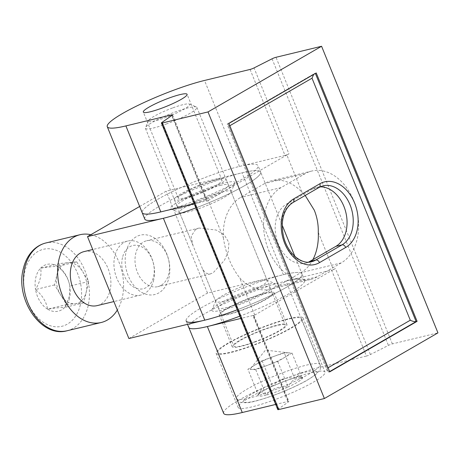 <?xml version="1.0" encoding="UTF-8"?>
<svg xmlns="http://www.w3.org/2000/svg" width="461" height="461" viewBox="0 0 461 461"><rect width="100%" height="100%" fill="white"/><g stroke="black" fill="none" stroke-linecap="round" stroke-linejoin="round"><path stroke-width="0.35" stroke-dasharray="2.31 1.73" d="M312.915 259.624A48.624 34.615 -103.6 0 1 300.929 272.653L276.905 286.546A48.624 34.615 -103.6 0 1 270.232 289.226A48.624 34.615 -103.6 0 1 239.657 277.822L254.777 315.065L253.573 315.918L288.488 401.894A3.475 0.501 -22.1 0 0 288.874 401.45A3.475 0.501 -22.1 0 0 287.843 401.496L275.684 404.435M353.708 200.644A48.624 34.615 -103.6 0 1 341.238 262.903L317.214 276.796A48.624 34.615 -103.6 0 1 310.547 279.475A48.624 34.615 -103.6 0 1 266.833 245.189A48.624 34.615 -103.6 0 1 281.008 187.633L305.032 173.739A48.624 34.615 -103.6 0 1 311.705 171.06A48.624 34.615 -103.6 0 1 353.708 200.644M185.264 197.757A23.62 3.411 -22.1 0 0 209.501 188.768A23.62 3.411 -22.1 0 0 222 180.286A23.62 3.411 -22.1 0 0 214.964 180.585A23.62 3.411 -22.1 0 0 190.727 189.569A23.62 3.411 -22.1 0 0 178.228 198.057A23.62 3.411 -22.1 0 0 185.264 197.757M311.06 372.742A46.889 6.771 157.9 0 1 325.022 372.148A46.889 6.771 157.9 0 1 300.215 388.998A46.889 6.771 157.9 0 1 252.098 406.838A46.889 6.771 157.9 0 1 238.135 407.432A46.889 6.771 157.9 0 1 262.943 390.582A46.889 6.771 157.9 0 1 311.06 372.742M289.076 318.609A46.889 6.771 157.9 0 1 303.038 318.015A46.889 6.771 157.9 0 1 278.231 334.859A46.889 6.771 157.9 0 1 230.114 352.7A46.889 6.771 157.9 0 1 216.151 353.293A46.889 6.771 157.9 0 1 240.959 336.449A46.889 6.771 157.9 0 1 289.076 318.609M278.162 324.919A29.521 4.264 157.9 0 1 286.949 324.544A29.521 4.264 157.9 0 1 271.327 335.153A29.521 4.264 157.9 0 1 241.034 346.39A29.521 4.264 157.9 0 1 232.24 346.764A29.521 4.264 157.9 0 1 247.862 336.155A29.521 4.264 157.9 0 1 278.162 324.919M265.231 293.075A29.521 4.264 157.9 0 1 274.018 292.7A29.521 4.264 157.9 0 1 258.396 303.309A29.521 4.264 157.9 0 1 228.103 314.54A29.521 4.264 157.9 0 1 219.309 314.915A29.521 4.264 157.9 0 1 234.931 304.312A29.521 4.264 157.9 0 1 265.231 293.075M172.109 115.296L207.024 201.273L208.228 200.426L223.349 237.669A48.624 34.615 -103.6 0 1 240.7 197.383L264.723 183.49A48.624 34.615 -103.6 0 1 271.391 180.81A48.624 34.615 -103.6 0 1 301.972 192.214L286.851 154.971L288.955 153.905L254.04 67.923M208.228 200.426L286.851 154.971M320.13 186.866A31.262 22.249 76.4 0 0 316.88 187.31A31.262 22.249 76.4 0 0 312.593 189.033L286.385 204.183A31.262 22.249 76.4 0 0 277.268 241.184A31.262 22.249 76.4 0 0 305.372 263.225A31.262 22.249 76.4 0 0 308.461 262.13M287.843 401.496L252.928 315.514L240.769 318.453M250.087 69.438L284.996 155.415L239.426 166.438A62.517 9.024 -22.1 0 0 175.266 190.226A62.517 9.024 -22.1 0 0 142.19 212.694A62.517 9.024 157.9 0 1 175.266 190.226A62.517 9.024 157.9 0 1 239.426 166.438A62.517 9.024 157.9 0 1 258.039 165.649A62.517 9.024 157.9 0 1 224.962 188.111A62.517 9.024 157.9 0 1 160.803 211.899M223.648 413.31A62.517 9.024 157.9 0 1 256.731 390.847A62.517 9.024 157.9 0 1 320.891 367.06L285.976 281.083A62.517 9.024 157.9 0 0 221.816 304.865A62.517 9.024 157.9 0 0 188.739 327.333A62.517 9.024 157.9 0 1 221.816 304.865A62.517 9.024 157.9 0 1 285.976 281.083L331.545 270.06L366.46 356.036A3.475 0.501 -22.1 0 0 370.413 354.526L388.421 345.404A3.475 0.501 157.9 0 1 392.374 343.894L437.95 332.871M320.891 367.06L366.46 356.036M223.349 237.669C225.631 253.273 231.065 266.66 239.657 277.822M277.781 409.599A3.475 0.501 157.9 0 1 278.167 409.155L288.488 401.894M194.219 203.814L206.378 200.875L171.734 115.561M370.413 354.526L335.504 268.544L333.401 269.61L318.274 232.367M305.182 195.47L301.972 192.214M333.401 269.61L254.777 315.065M335.504 268.544A3.475 0.501 157.9 0 1 331.545 270.06M252.928 315.514A3.475 0.501 157.9 0 1 253.959 315.468A3.475 0.501 157.9 0 1 253.573 315.918M284.996 155.415A3.475 0.501 -22.1 0 0 288.955 153.905M207.024 201.273A3.475 0.501 -22.1 0 0 207.41 200.829A3.475 0.501 -22.1 0 0 206.378 200.875M329.627 371.589L328.785 372.079L329.73 371.848M313.664 74.434L314.794 73.385L227.521 123.842L227.256 124.626L229.031 126.187L327.304 368.201L327.385 371.226L328.785 372.079L227.924 123.692L228.875 123.462M315.387 73.437L316.229 72.953M261.548 287.341A27.787 4.011 157.9 0 1 269.823 286.984A27.787 4.011 157.9 0 1 255.123 296.97A27.787 4.011 157.9 0 1 226.61 307.545A27.787 4.011 157.9 0 1 218.335 307.896A27.787 4.011 157.9 0 1 233.036 297.91A27.787 4.011 157.9 0 1 261.548 287.341M264.136 293.709A27.787 4.011 157.9 0 1 272.411 293.357A27.787 4.011 157.9 0 1 257.711 303.338A27.787 4.011 157.9 0 1 229.192 313.912A27.787 4.011 157.9 0 1 220.917 314.264A27.787 4.011 157.9 0 1 235.623 304.277A27.787 4.011 157.9 0 1 264.136 293.709M187.523 324.342L186.152 320.96A62.517 9.024 157.9 0 1 219.229 298.498A62.517 9.024 157.9 0 1 283.388 274.71A62.517 9.024 157.9 0 1 302.007 273.92A62.517 9.024 157.9 0 1 237.259 309.798A62.517 9.024 157.9 0 0 302.007 273.92L294.89 256.397M285.976 281.083A62.517 9.024 157.9 0 1 304.594 280.288A62.517 9.024 157.9 0 1 239.841 316.171M217.586 179.07A27.787 4.011 157.9 0 1 225.861 178.718A27.787 4.011 157.9 0 1 211.155 188.699A27.787 4.011 157.9 0 1 182.642 199.273A27.787 4.011 157.9 0 1 174.367 199.625A27.787 4.011 157.9 0 1 189.073 189.638A27.787 4.011 157.9 0 1 217.586 179.07M220.174 185.437A27.787 4.011 157.9 0 1 228.449 185.086A27.787 4.011 157.9 0 1 213.743 195.066A27.787 4.011 157.9 0 1 185.23 205.641A27.787 4.011 157.9 0 1 176.955 205.992A27.787 4.011 157.9 0 1 191.655 196.011A27.787 4.011 157.9 0 1 220.174 185.437M144.771 219.061A62.517 9.024 157.9 0 1 177.854 196.599A62.517 9.024 157.9 0 1 242.013 172.812A62.517 9.024 157.9 0 1 260.626 172.016A62.517 9.024 157.9 0 1 195.879 207.899A62.517 9.024 157.9 0 0 260.626 172.016L258.039 165.649M136.133 236.821A30.564 21.759 76.4 0 0 128.291 275.955A30.564 21.759 76.4 0 0 158.889 292.868A30.564 21.759 76.4 0 0 166.732 253.734A30.564 21.759 76.4 0 0 136.133 236.821M161.045 285.353A23.62 16.809 -103.6 0 1 157.806 286.656A23.62 16.809 -103.6 0 1 136.571 270.002A23.62 16.809 -103.6 0 1 143.463 242.042A23.62 16.809 -103.6 0 1 146.702 240.74A23.62 16.809 -103.6 0 1 167.931 257.394A23.62 16.809 -103.6 0 1 161.045 285.353M195.625 229.422L191.171 236.239L192.963 245.408L202.327 268.481L205.404 273.079L210.262 273.967L213.213 272.733L224.519 260.16L228.224 251.677L228.933 242.619L224.196 234.81L216.249 230.056L199.158 228.051L195.625 229.422M265.916 284.812A34.731 5.013 -22.1 0 0 232.442 297.011A34.731 5.013 -22.1 0 0 211.968 309.688A34.731 5.013 -22.1 0 0 222.242 310.069A34.731 5.013 -22.1 0 0 259.975 295.841A34.731 5.013 -22.1 0 0 275.643 283.838A34.731 5.013 -22.1 0 0 265.916 284.812M224.023 301.171A27.787 4.011 157.9 0 1 215.748 301.529A27.787 4.011 157.9 0 1 215.806 300.872A27.787 4.011 157.9 0 1 232.183 290.73A27.787 4.011 157.9 0 1 258.967 280.968A27.787 4.011 157.9 0 1 266.74 280.19A27.787 4.011 157.9 0 1 267.236 280.616A27.787 4.011 157.9 0 1 252.536 290.603A27.787 4.011 157.9 0 1 224.023 301.171M180.862 208.165A34.731 5.013 157.9 0 1 171.14 209.144A34.731 5.013 157.9 0 1 186.803 197.141A34.731 5.013 157.9 0 1 224.542 182.913A34.731 5.013 157.9 0 1 234.81 183.288A34.731 5.013 157.9 0 1 214.336 195.965A34.731 5.013 157.9 0 1 180.862 208.165M222.755 191.805A27.787 4.011 -22.1 0 0 194.242 202.379A27.787 4.011 -22.1 0 0 179.542 212.36A27.787 4.011 -22.1 0 0 180.038 212.792A27.787 4.011 -22.1 0 0 187.817 212.008A27.787 4.011 -22.1 0 0 214.596 202.246A27.787 4.011 -22.1 0 0 230.978 192.11A27.787 4.011 -22.1 0 0 231.03 191.453A27.787 4.011 -22.1 0 0 222.755 191.805M128.89 338.524L207.508 293.063L283.388 274.71A62.517 9.024 157.9 0 1 302.007 273.92L304.594 280.288M139.66 206.47L166.133 191.165L242.013 172.812A62.517 9.024 157.9 0 1 260.626 172.016L282.282 225.354M207.508 293.063L166.133 191.165M284.863 357.281A20.837 3.008 157.9 0 1 266.746 365.59A20.837 3.008 157.9 0 1 251.821 369.445A20.837 3.008 157.9 0 1 250.974 368.011A20.837 3.008 157.9 0 1 255.014 364.979A20.837 3.008 157.9 0 1 273.131 356.67A20.837 3.008 157.9 0 1 288.056 352.815A20.837 3.008 157.9 0 1 288.338 352.838A20.837 3.008 157.9 0 1 284.863 357.281L277.758 361.539L255.734 369.647L247.914 369.238L262.119 360.721L284.149 352.613L291.969 353.017L284.863 357.281M276.6 391.758A24.064 3.475 157.9 0 1 266.078 395.123C268.775 392 272.048 389.666 275.891 388.11C279.833 386.796 283.901 386.433 288.108 387.01A24.064 3.475 157.9 0 1 276.6 391.758M172.489 107.983A22.232 3.21 -22.1 0 0 148.528 120.58A22.232 3.21 -22.1 0 0 165.672 117.503A22.232 3.21 -22.1 0 0 189.281 104.036A22.232 3.21 -22.1 0 0 172.489 107.983M166.894 123.79A27.787 4.011 157.9 0 1 145.405 128.291A27.787 4.011 157.9 0 1 145.463 127.639A27.787 4.011 157.9 0 1 175.411 111.89A27.787 4.011 157.9 0 1 196.398 106.952A27.787 4.011 157.9 0 1 196.893 107.384A27.787 4.011 157.9 0 1 166.894 123.79M255.336 341.601A27.787 4.011 157.9 0 1 233.848 346.107A27.787 4.011 157.9 0 1 263.853 329.701A27.787 4.011 157.9 0 1 285.342 325.201A27.787 4.011 157.9 0 1 255.336 341.601M252.674 345.324A45.155 6.517 157.9 0 1 217.759 352.642A45.155 6.517 157.9 0 1 266.516 325.985A45.155 6.517 157.9 0 1 301.431 318.666A45.155 6.517 157.9 0 1 252.674 345.324M294.493 378.089A24.064 3.475 157.9 0 1 302.151 377.179A24.064 3.475 157.9 0 1 302.312 378.493A24.064 3.475 157.9 0 1 288.108 387.01C291.237 380.342 295.974 377.507 302.312 378.493L298.336 375.617L294.493 378.089C285.578 376.942 278.237 379.645 272.463 386.197A24.064 3.475 157.9 0 1 294.493 378.089L284.149 352.613M258.258 394.714A24.064 3.475 157.9 0 1 272.463 386.197C266.204 385.16 261.468 388.001 258.258 394.714L258.569 393.861L261.335 392.011L266.078 395.123A24.064 3.475 157.9 0 1 258.039 395.094A24.064 3.475 157.9 0 1 258.258 394.714L247.914 369.238M277.758 361.539L288.108 387.01M291.969 353.017L302.312 378.493M255.734 369.647L266.078 395.123M262.119 360.721L272.463 386.197M82.738 271.656A20.837 14.833 -103.6 0 1 86.207 292.153A20.837 14.833 -103.6 0 1 75.103 303.695A20.837 14.833 -103.6 0 1 60.529 294.746A20.837 14.833 -103.6 0 1 57.055 274.243A20.837 14.833 -103.6 0 1 68.165 262.701A20.837 14.833 -103.6 0 1 82.738 271.656L88.754 281.469L83.666 302.837L66.54 304.56L54.513 284.927L59.602 263.565L76.722 261.836L82.738 271.656M69.496 298.129A24.064 17.126 -103.6 0 1 64.696 307.424L69.438 296.21L69.784 286.062A24.064 17.126 -103.6 0 1 69.496 298.129M122.476 257.59A22.232 15.824 76.4 0 0 133.327 286.875A22.232 15.824 76.4 0 0 153.576 276.686A22.232 15.824 76.4 0 0 142.726 247.401A22.232 15.824 76.4 0 0 122.476 257.59M153.669 279.994A27.787 19.777 -103.6 0 1 140.766 295.063A27.787 19.777 -103.6 0 1 120.119 284.541A27.787 19.777 -103.6 0 1 114.795 256.114A27.787 19.777 -103.6 0 1 127.697 241.045A27.787 19.777 -103.6 0 1 148.344 251.573A27.787 19.777 -103.6 0 1 153.669 279.994M84.069 251.602A27.787 19.777 -103.6 0 1 104.716 262.13A27.787 19.777 -103.6 0 1 110.035 290.551A27.787 19.777 -103.6 0 1 97.133 305.62M90.869 234.684A45.155 32.143 -103.6 0 1 122.182 298.008A45.155 32.143 -103.6 0 1 117.325 310.046M40.631 268.152A24.064 17.126 -103.6 0 1 57.752 266.423A24.064 17.126 -103.6 0 1 69.784 286.062C68.677 278.876 64.667 272.33 57.752 266.423C54.963 266.302 49.258 266.879 40.631 268.152C41.801 274.583 40.107 281.706 35.543 289.514A24.064 17.126 -103.6 0 1 40.631 268.152L59.602 263.565M47.575 309.152A24.064 17.126 -103.6 0 1 35.543 289.514C42.389 295.311 46.394 301.851 47.575 309.152C56.098 307.885 61.809 307.308 64.696 307.424A24.064 17.126 -103.6 0 1 47.575 309.152L66.54 304.56M88.754 281.469L69.784 286.062M76.722 261.836L57.752 266.423M83.666 302.837L64.696 307.424M54.513 284.927L35.543 289.514M316.88 187.31L323.046 185.818A31.262 22.249 76.4 0 0 318.753 187.541A3.475 2.386 -120 0 0 319.202 187.362M341.238 262.903L300.929 272.653M286.385 204.183L292.551 202.69L318.753 187.541L312.593 189.033M292.994 202.517A3.475 2.386 -120 0 1 292.551 202.69A31.262 22.249 76.4 0 0 283.434 239.697A31.262 22.249 76.4 0 0 311.538 261.739L305.372 263.225M239.426 166.438L204.511 80.462M278.167 409.155L161.794 122.551M272.048 58.806L388.421 345.404M392.374 343.894L276.001 57.291M229.797 125.744L229.031 126.187M327.304 368.201L328.071 367.757M305.032 173.739L264.723 183.49M317.214 276.796L276.905 286.546M281.008 187.633L240.7 197.383M283.388 274.71L242.013 172.812M274.214 395.083A39.594 5.716 157.9 0 1 244.042 399.952A39.594 5.716 157.9 0 1 286.35 378.129A39.594 5.716 157.9 0 1 316.528 373.26A39.594 5.716 157.9 0 1 274.214 395.083M285.134 371.843A45.155 6.517 -22.1 0 0 236.378 398.5A45.155 6.517 -22.1 0 0 271.299 391.176A45.155 6.517 -22.1 0 0 320.049 364.524A45.155 6.517 -22.1 0 0 285.134 371.843M80.358 304.802A39.594 28.184 -103.6 0 1 44.285 322.936A39.594 28.184 -103.6 0 1 24.969 270.774A39.594 28.184 -103.6 0 1 61.036 252.634A39.594 28.184 -103.6 0 1 80.358 304.802M67.076 330.756A45.155 32.143 76.4 0 0 88.039 306.271A45.155 32.143 76.4 0 0 79.39 260.085A45.155 32.143 76.4 0 0 45.841 242.982M222 180.286L187.085 94.303M303.038 318.015L325.022 372.148M274.018 292.7L286.949 324.544M219.309 314.915L232.24 346.764M216.151 353.293L238.135 407.432M178.228 198.057L143.319 112.075M311.705 171.06L271.391 180.81M310.547 279.475L270.232 289.226M172.5 114.852L207.41 200.829M253.959 315.468L288.874 401.45M327.385 371.226L227.256 124.626M227.521 123.842L314.794 73.385M272.411 293.357L269.823 286.984M220.917 314.264L218.335 307.896M228.449 185.086L225.861 178.718M176.955 205.992L174.367 199.625M210.262 273.967L157.806 286.656M215.806 300.872L211.968 309.688M180.038 212.792L171.14 209.144M215.748 301.529L202.327 268.481M192.963 245.408L179.542 212.36M267.236 280.616L231.03 191.453M230.978 192.11L234.81 183.288M266.74 280.19L275.643 283.838M199.158 228.051L146.702 240.74M250.974 368.011L265.461 350.101L288.338 352.838M301.431 318.666L320.049 364.524C320.522 368.126 320.412 370.01 319.727 370.171L315.779 374.643L306.928 380.411C297.599 385.592 286.644 390.525 274.07 395.204C260.281 400.073 251.089 402.597 246.497 402.776L240.55 402.32C239.945 402.678 238.556 401.404 236.378 398.5L217.759 352.642M148.528 120.58L145.463 127.639M145.405 128.291L233.848 346.107M196.893 107.384L285.342 325.201M189.281 104.036L196.398 106.952M258.569 393.861L258.039 395.094M298.336 375.617L302.151 377.179M140.766 295.063L113.884 301.569M127.697 241.045L92.742 249.505"/><path stroke-width="0.69" d="M305.182 195.47L314.287 210.181C317.139 217.258 318.465 224.651 318.274 232.367A48.624 34.615 -103.6 0 1 312.915 259.624M150.349 111.775A23.62 3.411 -22.1 0 0 174.586 102.791A23.62 3.411 -22.1 0 0 187.085 94.303A23.62 3.411 -22.1 0 0 180.055 94.603A23.62 3.411 -22.1 0 0 155.812 103.587A23.62 3.411 -22.1 0 0 143.319 112.075A23.62 3.411 -22.1 0 0 150.349 111.775M308.461 262.13A31.262 22.249 76.4 0 0 309.659 261.502L335.867 246.353A31.262 22.249 76.4 0 0 343.883 206.326A31.262 22.249 76.4 0 0 320.13 186.866M275.684 404.435L242.267 412.52A62.517 9.024 157.9 0 1 223.648 413.31L187.523 324.342M240.769 318.453L207.352 326.538A62.517 9.024 157.9 0 1 188.739 327.333A62.517 9.024 157.9 0 0 207.352 326.538A62.517 9.024 157.9 0 0 239.841 316.171M171.734 115.561L171.463 114.893L125.893 125.916L160.803 211.899A62.517 9.024 157.9 0 1 142.19 212.694A62.517 9.024 -22.1 0 0 160.803 211.899L194.219 203.814M125.893 125.916A62.517 9.024 157.9 0 1 107.275 126.712A62.517 9.024 157.9 0 1 140.351 104.249A62.517 9.024 157.9 0 1 204.511 80.462L250.087 69.438A3.475 0.501 157.9 0 0 254.04 67.923L272.048 58.806A3.475 0.501 -22.1 0 1 276.001 57.291L321.576 46.267L208.009 111.931L162.439 122.954L278.813 409.552A3.475 0.501 157.9 0 1 277.781 409.599L161.402 123.001A3.475 0.501 -22.1 0 0 162.439 122.954M321.576 46.267L437.95 332.871L324.388 398.529L278.813 409.552M324.388 398.529L208.009 111.931M161.402 123.001A3.475 0.501 -22.1 0 1 161.794 122.551L172.109 115.296A3.475 0.501 157.9 0 0 172.5 114.852A3.475 0.501 157.9 0 0 171.463 114.893M329.73 371.848L417.09 321.34L316.229 72.953L228.875 123.462L329.73 371.848M328.071 367.757L410.29 320.222C412.537 321.34 414.491 321.79 416.139 321.571L417.09 321.34M410.29 320.222L312.016 78.203L313.664 74.434M204.77 320.17L163.39 218.266A62.517 9.024 157.9 0 0 195.879 207.899A62.517 9.024 157.9 0 1 163.39 218.266L87.509 236.62L128.89 338.524L204.77 320.17A62.517 9.024 157.9 0 0 237.259 309.798A62.517 9.024 157.9 0 1 204.77 320.17A62.517 9.024 157.9 0 1 186.152 320.96M163.39 218.266A62.517 9.024 157.9 0 1 144.771 219.061L107.275 126.712M87.509 236.62L139.66 206.47M113.884 301.569L97.133 305.62A27.787 19.777 -103.6 0 1 76.491 295.092A27.787 19.777 -103.6 0 1 71.167 266.671A27.787 19.777 -103.6 0 1 84.069 251.602L92.742 249.505M117.325 310.046A45.155 32.143 -103.6 0 1 101.218 322.498A45.155 32.143 -103.6 0 1 67.669 305.395A45.155 32.143 -103.6 0 1 59.02 259.209A45.155 32.143 -103.6 0 1 79.984 234.724A45.155 32.143 -103.6 0 1 90.869 234.684M293.628 198.933A3.475 2.386 -120 0 1 292.994 202.517C283.06 208.925 280.553 222.415 283.394 235.767C286.967 253.031 301.511 264.948 311.538 261.739A31.262 22.249 76.4 0 0 315.825 260.01L342.033 244.86A31.262 22.249 76.4 0 0 350.049 204.834A31.262 22.249 76.4 0 0 323.046 185.818L319.202 187.362A3.475 2.386 -120 0 0 319.836 183.783A34.731 24.721 -103.6 0 1 354.601 203.001A34.731 24.721 -103.6 0 1 345.692 247.471L319.49 262.626A34.731 24.721 -103.6 0 1 284.719 243.408A34.731 24.721 -103.6 0 1 293.628 198.933L319.836 183.783M345.692 247.471A3.475 2.386 -120 0 0 342.033 244.86L335.867 246.353M319.49 262.626A3.475 2.386 -120 0 0 315.825 260.01L309.659 261.502M242.267 412.52L207.352 326.538M315.387 73.437L416.139 321.571L329.627 371.589M312.016 78.203L229.797 125.744M24.877 267.466A45.155 32.143 76.4 0 0 33.526 313.653A45.155 32.143 76.4 0 0 67.076 330.756C40.931 338.276 14.936 298.786 23.355 268.567C25.153 261.059 28.461 254.898 33.267 250.087C36.909 246.526 41.098 244.157 45.841 242.982A45.155 32.143 76.4 0 0 24.877 267.466M292.994 202.517L319.202 187.362M294.89 256.397L282.282 225.354M101.218 322.498L67.076 330.756M79.984 234.724L45.841 242.982"/></g></svg>
